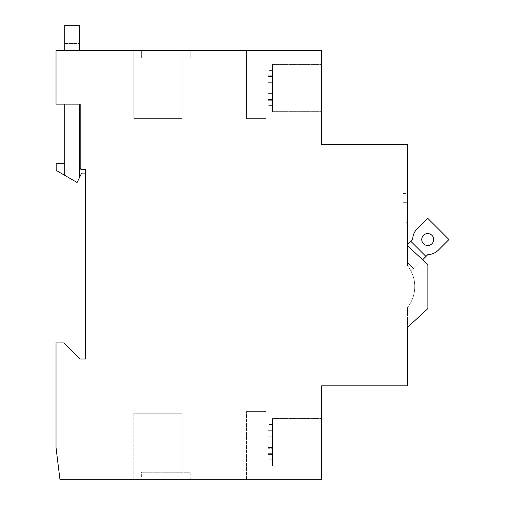 <?xml version="1.0" encoding="UTF-8"?>
<svg xmlns="http://www.w3.org/2000/svg" width="505" height="505" viewBox="0 0 505 505"><rect width="100%" height="100%" fill="white"/><g stroke="black" fill="none" stroke-linecap="round" stroke-linejoin="round"><path stroke-width="0.38" stroke-dasharray="2.52 1.89" d="M407.503 222.711L407.503 181.945L407.503 222.711L407.503 181.945L407.503 222.711L407.503 181.945L407.503 222.711L407.503 181.945L407.503 222.711L405.894 222.711L405.894 181.945L405.894 222.711L405.894 181.945L405.894 222.711L405.894 181.945L405.894 222.711L405.894 181.945L405.894 222.711L407.503 222.711M407.503 245.79L407.503 265.567L407.503 245.79L407.503 265.567L407.503 245.79L407.503 265.567L407.503 245.79L427.893 264.576L407.503 245.79L427.893 264.576L407.503 245.79L427.893 264.576L407.503 245.79L427.893 264.576L427.893 308.574L427.893 264.576L427.893 308.574L427.893 264.576L427.893 308.574L427.893 264.576L427.893 308.574L407.503 327.354L427.893 308.574L407.503 327.354L427.893 308.574L407.503 327.354L427.893 308.574L407.503 327.354L407.503 307.577L407.503 327.354L407.503 307.577L407.503 327.354L407.503 307.577L407.503 327.354L427.893 308.574L427.893 264.576L407.503 245.79L407.503 144.373L321.647 144.373L321.647 50.468L56.03 50.468L56.03 104.131L80.175 104.131L80.175 167.988A1.61 1.61 0 0 0 81.785 169.598L85.541 169.598L85.541 359.017L80.175 359.017L64.078 342.914L56.03 342.914L56.03 447.556L59.981 479.75L321.647 479.75L321.647 385.845L407.503 385.845L407.503 307.577L407.503 327.354L427.893 308.574L427.893 264.576L407.503 245.79L407.503 265.567L407.503 244.452L407.503 262.562L407.503 244.452L407.503 262.562L407.503 244.452L407.503 262.562L407.503 244.452L410.742 241.207L407.503 244.452L410.742 241.207L407.503 244.452L410.742 241.207L407.503 244.452L410.742 241.207L425.98 256.445L410.742 241.207L425.98 256.445L410.742 241.207L425.98 256.445L410.742 241.207L425.98 256.445L410.742 241.207L425.98 256.445L410.742 241.207L425.98 256.445L410.742 241.207L425.98 256.445L410.742 241.207L425.98 256.445L427.874 254.552A15.024 15.024 0 0 0 438.346 250.152L448.97 239.522L427.722 218.274L417.098 228.898A15.024 15.024 0 0 0 412.699 239.256L410.742 241.207M422.666 259.759L411.127 271.292A34.075 34.075 0 0 0 407.503 265.567A34.075 34.075 0 0 1 411.127 271.292L413.683 268.742L407.503 262.562L413.683 268.742L407.503 262.562L413.683 268.742L411.127 271.292A34.075 34.075 0 0 0 407.503 265.567L407.503 262.562L413.683 268.742L411.127 271.292A34.075 34.075 0 0 0 407.503 265.567L407.503 262.562L413.683 268.742L411.127 271.292A34.075 34.075 0 0 0 407.503 265.567L407.503 262.562L413.683 268.742L411.127 271.292A34.075 34.075 0 0 0 407.503 265.567L407.503 262.562L413.683 268.742L411.127 271.292A34.075 34.075 0 0 0 407.503 265.567L407.503 262.562L413.683 268.742L411.127 271.292A34.075 34.075 0 0 0 407.503 265.567L407.503 262.562L413.683 268.742L427.874 254.552A15.024 15.024 0 0 0 438.346 250.152L448.97 239.522L427.722 218.274L417.098 228.898A15.024 15.024 0 0 0 412.699 239.256A15.024 15.024 0 0 1 417.098 228.898A15.024 15.024 0 0 0 412.699 239.256M425.98 256.445L427.874 254.552A15.024 15.024 0 0 0 438.346 250.152L448.97 239.522L427.722 218.274L417.098 228.898M413.683 268.742L407.503 262.562L413.683 268.742M141.349 57.98L141.349 50.468L190.177 50.468L141.349 50.468L190.177 50.468L141.349 50.468L190.177 50.468L141.349 50.468L190.177 50.468L141.349 50.468L141.349 57.98L190.177 57.98L190.177 50.468L190.177 57.98L141.349 57.98L141.349 50.468L141.349 57.98L190.177 57.98L190.177 50.468L190.177 57.98L141.349 57.98L141.349 50.468L141.349 57.98L190.177 57.98L190.177 50.468L190.177 57.98L141.349 57.98L141.349 50.468L141.349 57.98L190.177 57.98L190.177 50.468L190.177 57.98L141.349 57.98M133.838 118.618L133.838 50.468L182.128 50.468L133.838 50.468L182.128 50.468L133.838 50.468L182.128 50.468L133.838 50.468L182.128 50.468L133.838 50.468L133.838 118.618L182.128 118.618L182.128 50.468L182.128 118.618L133.838 118.618L133.838 50.468L133.838 118.618L182.128 118.618L182.128 50.468L182.128 118.618L133.838 118.618L133.838 50.468L133.838 118.618L182.128 118.618L182.128 50.468L182.128 118.618L133.838 118.618L133.838 50.468L133.838 118.618L182.128 118.618L182.128 50.468L182.128 118.618L133.838 118.618M246.522 118.618L246.522 50.468L265.838 50.468L246.522 50.468L265.838 50.468L246.522 50.468L265.838 50.468L246.522 50.468L265.838 50.468L246.522 50.468L246.522 118.618L265.838 118.618L265.838 50.468L265.838 118.618L246.522 118.618L246.522 50.468L246.522 118.618L265.838 118.618L265.838 50.468L265.838 118.618L246.522 118.618L246.522 50.468L246.522 118.618L265.838 118.618L265.838 50.468L265.838 118.618L246.522 118.618L246.522 50.468L246.522 118.618L265.838 118.618L265.838 50.468L265.838 118.618L246.522 118.618M64.747 50.468L64.747 25.25L64.747 50.468L79.771 50.468L79.771 25.25L79.771 50.468L79.771 25.25L64.747 25.25L64.747 50.468L79.771 50.468M246.522 479.75L265.838 479.75L246.522 479.75L265.838 479.75L246.522 479.75L265.838 479.75L246.522 479.75L265.838 479.75L246.522 479.75L246.522 411.6L265.838 411.6L246.522 411.6L265.838 411.6L246.522 411.6L265.838 411.6L246.522 411.6L265.838 411.6L246.522 411.6L246.522 479.75M133.838 479.75L182.128 479.75L133.838 479.75L182.128 479.75L133.838 479.75L182.128 479.75L133.838 479.75L182.128 479.75L133.838 479.75L133.838 413.21L182.128 413.21L133.838 413.21L182.128 413.21L133.838 413.21L182.128 413.21L133.838 413.21L182.128 413.21L133.838 413.21L133.838 479.75M141.349 479.75L190.177 479.75L141.349 479.75L190.177 479.75L141.349 479.75L190.177 479.75L141.349 479.75L190.177 479.75L141.349 479.75L141.349 472.238L190.177 472.238L141.349 472.238L190.177 472.238L141.349 472.238L190.177 472.238L141.349 472.238L190.177 472.238L141.349 472.238L141.349 479.75M80.175 167.988A1.61 1.61 0 0 0 81.785 169.598L85.541 169.598L85.541 173.082L85.541 169.598L85.541 173.082L85.541 169.598L81.785 169.598A1.61 1.61 0 0 1 80.175 167.988A1.61 1.61 0 0 0 81.785 169.598A1.61 1.61 0 0 1 80.175 167.988L80.175 163.696L80.175 167.988M79.771 176.971L79.771 163.696L79.771 176.971L79.771 163.696L79.771 176.971L81.671 173.082L79.771 176.971L79.771 104.131L64.747 104.131L64.747 175.349L64.747 163.696L56.162 163.696L56.162 170.393L77.088 182.475L79.771 176.971L79.771 104.131L64.747 104.131L64.747 175.349L64.747 163.696L56.162 163.696L56.162 170.393L64.747 175.349L64.747 163.696L56.162 163.696L56.162 170.393L77.088 182.475L79.771 176.971L79.771 104.131L64.747 104.131L64.747 175.349L77.088 182.475L81.671 173.082L85.541 173.082M79.771 104.131L64.747 104.131M321.647 88.034L321.647 64.413L321.647 88.034M321.647 442.191L321.647 418.569L321.647 442.191M79.771 35.981L79.771 45.103L79.771 35.981L79.771 45.103L79.771 35.981L64.747 35.981L64.747 43.493L64.747 35.981L79.771 35.981M64.747 45.103L64.747 40.009L64.747 45.103L79.771 45.103L64.747 45.103M64.747 25.25L79.771 25.25L64.747 25.25M64.747 163.696L64.747 175.349M80.175 163.696L79.771 163.696M190.177 479.75L190.177 472.238L190.177 479.75M182.128 479.75L182.128 413.21L182.128 479.75M265.838 479.75L265.838 411.6L265.838 479.75M272.517 442.191L272.517 418.569L272.517 465.806L272.517 418.569L272.517 465.806L272.517 418.569L272.517 465.806L272.517 418.569L272.517 459.809L272.517 424.566L272.517 442.191L267.985 442.191L267.985 436.067L272.517 436.067L267.985 436.067L267.985 430.708L272.517 430.708L267.985 430.708L267.985 436.825L272.517 436.825L267.985 436.825L267.985 424.566L272.517 424.566L267.985 424.566L267.985 429.932L272.517 429.932L267.985 429.932L267.985 442.191L272.517 442.191L267.985 442.191L267.985 448.307L272.517 448.307L267.985 448.307L267.985 453.667L272.517 453.667L267.985 453.667L267.985 447.55L272.517 447.55L267.985 447.55L267.985 459.809L272.517 459.809L267.985 459.809L267.985 454.449L272.517 454.449L267.985 454.449L267.985 424.566L267.985 442.191L272.517 442.191L267.985 442.191L267.985 459.809L267.985 436.067L272.517 436.067L267.985 436.067L267.985 430.708L272.517 430.708L267.985 430.708L267.985 436.825L272.517 436.825L267.985 436.825L267.985 424.566L272.517 424.566L267.985 424.566L267.985 429.932L272.517 429.932L267.985 429.932L267.985 442.191L272.517 442.191L267.985 442.191L267.985 448.307L272.517 448.307L267.985 448.307L267.985 453.667L272.517 453.667L267.985 453.667L267.985 447.55L272.517 447.55L267.985 447.55L267.985 459.809L272.517 459.809L267.985 459.809L267.985 454.449L272.517 454.449L267.985 454.449L267.985 424.566L267.985 442.191L272.517 442.191M267.985 459.809L267.985 442.191L267.985 459.809M272.517 88.034L272.517 64.413L272.517 111.655L272.517 64.413L272.517 111.655L272.517 64.413L272.517 111.655L272.517 64.413L272.517 105.652L272.517 70.416L272.517 88.034L267.985 88.034L267.985 81.911L272.517 81.911L267.985 81.911L267.985 76.552L272.517 76.552L267.985 76.552L267.985 82.675L272.517 82.675L267.985 82.675L267.985 70.416L272.517 70.416L267.985 70.416L267.985 75.775L272.517 75.775L267.985 75.775L267.985 88.034L272.517 88.034L267.985 88.034L267.985 94.157L272.517 94.157L267.985 94.157L267.985 99.517L272.517 99.517L267.985 99.517L267.985 93.393L272.517 93.393L267.985 93.393L267.985 105.652L272.517 105.652L267.985 105.652L267.985 100.293L272.517 100.293L267.985 100.293L267.985 70.416L267.985 88.034L272.517 88.034L267.985 88.034L267.985 105.652L267.985 81.911L272.517 81.911L267.985 81.911L267.985 76.552L272.517 76.552L267.985 76.552L267.985 82.675L272.517 82.675L267.985 82.675L267.985 70.416L272.517 70.416L267.985 70.416L267.985 75.775L272.517 75.775L267.985 75.775L267.985 88.034L272.517 88.034L267.985 88.034L267.985 94.157L272.517 94.157L267.985 94.157L267.985 99.517L272.517 99.517L267.985 99.517L267.985 93.393L272.517 93.393L267.985 93.393L267.985 105.652L272.517 105.652L267.985 105.652L267.985 100.293L272.517 100.293L267.985 100.293L267.985 70.416L267.985 88.034L272.517 88.034M267.985 105.652L267.985 88.034L267.985 105.652M407.503 307.577A34.075 34.075 0 0 0 407.503 265.567A34.075 34.075 0 0 1 407.503 307.577A34.075 34.075 0 0 0 407.503 265.567A34.075 34.075 0 0 1 407.503 307.577A34.075 34.075 0 0 0 407.503 265.567A34.075 34.075 0 0 1 407.503 307.577A34.075 34.075 0 0 0 407.503 265.567A34.075 34.075 0 0 1 407.503 307.577M421.763 239.522A5.959 5.959 0 0 0 430.702 244.685A5.959 5.959 0 0 0 430.702 234.364A5.959 5.959 0 0 0 421.763 239.522A5.959 5.959 0 0 0 430.702 244.685A5.959 5.959 0 0 0 430.702 234.364A5.959 5.959 0 0 0 421.763 239.522A5.959 5.959 0 0 0 430.702 244.685A5.959 5.959 0 0 0 430.702 234.364A5.959 5.959 0 0 0 421.763 239.522A5.959 5.959 0 0 0 430.702 244.685A5.959 5.959 0 0 0 430.702 234.364A5.959 5.959 0 0 0 421.763 239.522A5.959 5.959 0 0 0 430.702 244.685A5.959 5.959 0 0 0 430.702 234.364A5.959 5.959 0 0 0 421.763 239.522A5.959 5.959 0 0 0 430.702 244.685A5.959 5.959 0 0 0 430.702 234.364A5.959 5.959 0 0 0 421.763 239.522A5.959 5.959 0 0 0 430.702 244.685A5.959 5.959 0 0 0 430.702 234.364A5.959 5.959 0 0 0 421.763 239.522M438.346 250.152L448.97 239.522L427.722 218.274L448.97 239.522L427.722 218.274L448.97 239.522L438.346 250.152A15.024 15.024 0 0 1 427.874 254.552A15.024 15.024 0 0 0 438.346 250.152A15.024 15.024 0 0 1 427.874 254.552A15.024 15.024 0 0 0 438.346 250.152M407.503 181.945L405.894 181.945L407.503 181.945M407.503 202.328L405.894 202.328L405.894 211.096L405.894 193.56L405.894 202.328L403.211 202.328L403.211 211.096L403.211 193.56L405.894 193.56L403.211 193.56L403.211 202.328L407.503 202.328L403.211 202.328L403.211 211.096L405.894 211.096L403.211 211.096L403.211 193.56L403.211 211.096L403.211 193.56L405.894 193.56L403.211 193.56L403.211 211.096L405.894 211.096L403.211 211.096L403.211 193.56L403.211 202.328L407.503 202.328M64.747 40.009L79.771 40.009L64.747 40.009M64.747 43.493L79.771 43.493L64.747 43.493M272.517 465.806L321.647 465.806L272.517 465.806M272.517 418.569L321.647 418.569L272.517 418.569M272.517 111.655L321.647 111.655L272.517 111.655M272.517 64.413L321.647 64.413L272.517 64.413"/><path stroke-width="0.76" d="M407.503 245.79L407.503 144.373L321.647 144.373L321.647 50.468L56.03 50.468L56.03 104.131L80.175 104.131L80.175 167.988A1.61 1.61 0 0 0 81.785 169.598L85.541 169.598L85.541 359.017L80.175 359.017L64.078 342.914L56.03 342.914L56.03 447.556L59.981 479.75L321.647 479.75L321.647 385.845L407.503 385.845L407.503 327.354L427.893 308.574L427.893 264.576L407.503 245.79L407.503 244.452L410.742 241.207L425.98 256.445L427.874 254.552A15.024 15.024 0 0 0 438.346 250.152L448.97 239.522L427.722 218.274L417.098 228.898A15.024 15.024 0 0 0 412.699 239.256L410.742 241.207M422.666 259.759L425.98 256.445M64.747 163.696L56.162 163.696L56.162 170.393L77.088 182.475L81.671 173.082L85.541 173.082M79.771 176.971L79.771 104.131M64.747 104.131L64.747 175.349M64.747 50.468L64.747 25.25L79.771 25.25L79.771 50.468M80.175 163.696L79.771 163.696M417.098 228.898A15.024 15.024 0 0 0 412.699 239.256A15.024 15.024 0 0 1 417.098 228.898A15.024 15.024 0 0 0 412.699 239.256M421.763 239.522A5.959 5.959 0 0 0 430.702 244.685A5.959 5.959 0 0 0 430.702 234.364A5.959 5.959 0 0 0 421.763 239.522"/></g></svg>
